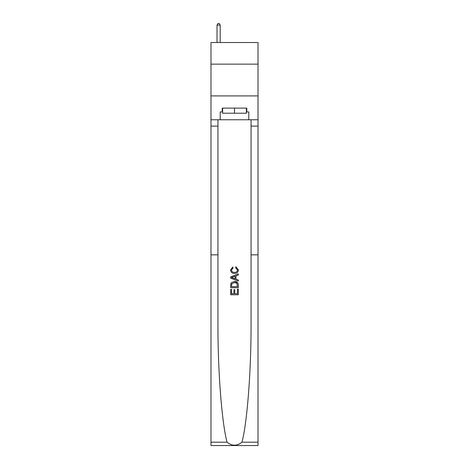 <?xml version="1.0" encoding="UTF-8"?>
<svg xmlns="http://www.w3.org/2000/svg" width="469" height="469" viewBox="0 0 469 469"><rect width="100%" height="100%" fill="white"/><g stroke="black" fill="none" stroke-linecap="round" stroke-linejoin="round"><path stroke-width="0.7" d="M258.02 64.136L258.02 42.521L210.98 42.521L210.98 64.136L258.02 64.136L258.02 95.916L210.98 95.916L210.98 64.136M237.431 289.197L237.431 293.694L234.787 293.694L237.431 293.694L237.431 289.197L238.311 289.197L238.311 294.772L230.684 294.772L230.684 289.391L230.684 294.772M233.908 289.684L233.908 293.694L231.563 293.694L233.908 293.694L233.908 289.684L234.787 289.684L234.787 293.694M231.334 282.66L230.789 283.774L231.334 282.66L234.453 281.47C236.892 281.459 238.182 282.637 238.311 284.994L238.311 287.726L230.684 287.726L230.684 285.117L230.684 287.726M237.754 282.813L234.453 281.47M235.866 266.797L235.62 267.875L235.866 266.797L238.41 269.915C238.199 272.255 236.88 273.433 234.441 273.45L234.441 273.45C232.096 273.398 230.812 272.225 230.584 269.933L232.8 266.996L233.034 268.069L231.463 269.986C231.692 271.633 232.683 272.43 234.436 272.372C236.218 272.466 237.25 271.68 237.525 270.015L235.62 267.875M241.969 442.203L258.02 442.203L258.02 445.55L210.98 445.55L210.98 254.843L217.938 254.843L217.938 322.361C217.739 369.83 221.72 422.235 227.031 442.203C232.008 446.189 236.986 446.189 241.969 442.203C247.28 422.235 251.261 369.83 251.062 322.361L251.062 119.759M230.684 276.903L230.684 278.117L238.311 281.142L230.684 278.117L230.684 276.903L238.311 273.873L230.684 276.903M251.062 254.843L258.02 254.843L258.02 95.916M210.98 254.843L210.98 95.916M217.938 119.759L217.938 254.843M258.02 442.203L258.02 254.843M210.98 119.759L220.196 119.759L220.196 111.939L222.611 111.939M246.389 111.939L246.77 111.939L246.77 108.122L222.23 108.122L222.23 111.939M246.77 111.939L248.805 111.939L248.805 119.759L258.02 119.759M220.196 119.759L248.805 119.759M238.311 273.873L238.311 275.016L235.96 275.883L235.96 279.131L238.311 280.005L238.311 281.142M232.97 278.029L235.08 278.809L235.08 276.206L231.563 277.507L232.97 278.029M235.08 276.206L235.08 278.809M230.684 285.117L230.789 283.774M236.892 283.276L237.431 286.653L236.892 283.276L234.436 282.543L231.721 283.845L231.563 286.653L237.431 286.653L231.563 286.653M230.684 289.391L231.563 289.391L231.563 293.694M222.611 108.122L222.611 113.211L246.389 113.211L246.389 108.122M234.5 108.122L234.5 113.211M220.196 42.521L220.196 25.103L217.018 25.103L217.018 42.521M217.018 25.103L217.974 23.45L219.246 23.45L220.196 25.103M251.062 126.114L258.02 126.114M217.938 126.114L210.98 126.114M210.98 442.203L227.031 442.203"/></g></svg>
